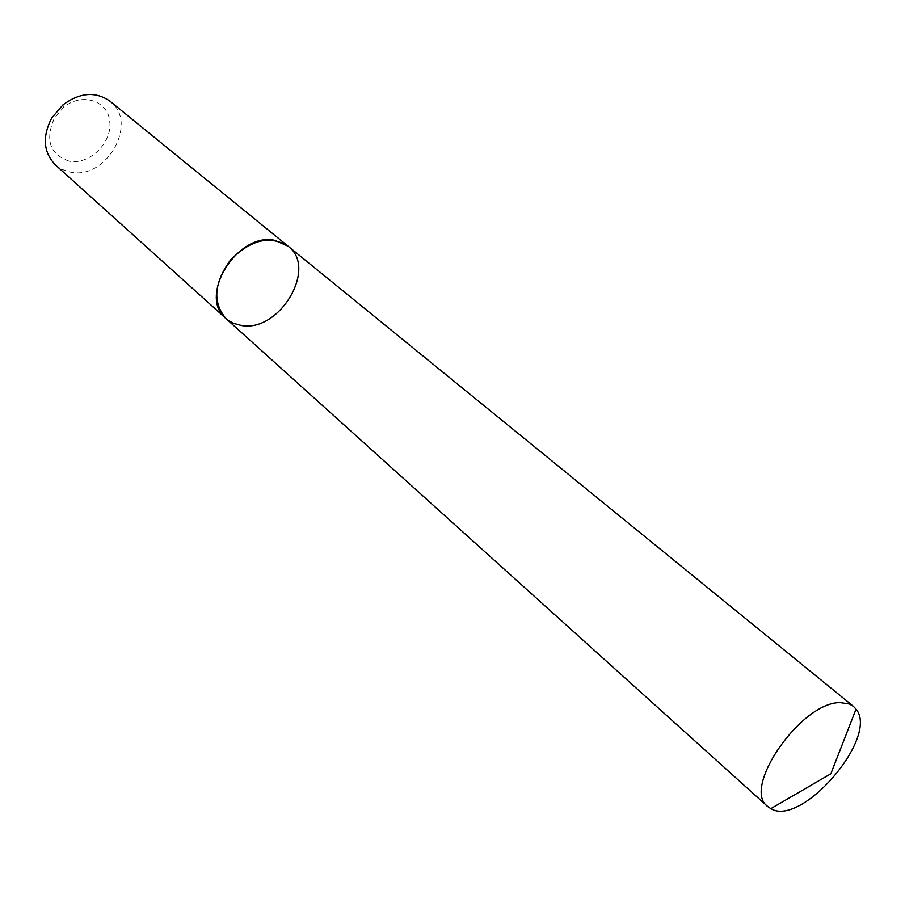 <?xml version="1.0" encoding="UTF-8"?>
<svg xmlns="http://www.w3.org/2000/svg" width="905" height="905" viewBox="0 0 905 905"><rect width="100%" height="100%" fill="white"/><g stroke="black" fill="none" stroke-linecap="round" stroke-linejoin="round"><path stroke-width="0.68" stroke-dasharray="4.53 3.39" d="M55.386 164.902L62.264 169.507L70.296 172.074C106.394 180.423 139.11 122.594 109.958 101.19M69.233 161.18C49.809 154.427 44.888 140.026 54.458 117.978L63.452 107.48C81.869 91.914 108.295 100.602 109.799 121.96C112.107 143.035 89.278 165.163 69.233 161.18M226.069 318.651L233.173 323.243L241.612 325.54C279.679 332.418 317.927 267.891 288.118 246.205M54.458 117.978L51.732 117.989M63.452 107.48L63.033 104.788"/><path stroke-width="1.36" d="M109.958 101.19C95.636 91.235 80.002 92.434 63.033 104.788L51.732 117.989C42.139 136.644 43.35 152.289 55.386 164.902L226.985 319.442L233.173 323.243L241.612 325.54C279.679 332.418 317.927 267.891 288.118 246.205C270.086 235.096 250.934 239.633 230.662 259.792C213.863 282.914 212.324 302.542 226.069 318.651C197.426 296.535 237.336 231.804 274.792 240.345L288.118 246.205L109.958 101.19M840.36 702.631L849.456 704.011L853.381 706.319L856.04 709.135C879.57 736.749 801.717 827.656 770.811 808.651L767.621 806.457C741.308 788.153 801.536 701.545 840.36 702.631M853.381 706.319L288.118 246.205M767.621 806.457L226.069 318.651M770.811 808.651L830.835 773.809L856.04 709.135"/></g></svg>
